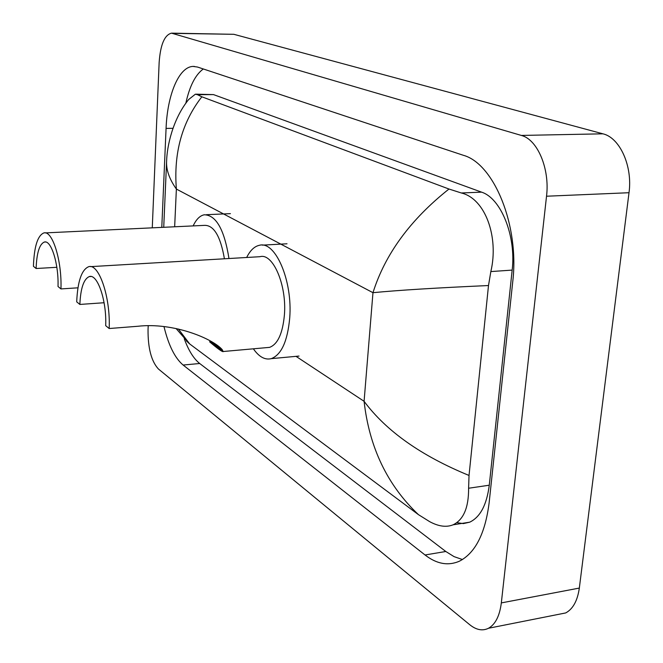 <?xml version="1.0" encoding="UTF-8"?>
<svg xmlns="http://www.w3.org/2000/svg" width="663" height="663" viewBox="0 0 663 663"><rect width="100%" height="100%" fill="white"/><g stroke="black" fill="none" stroke-linecap="round" stroke-linejoin="round"><path stroke-width="0.99" d="M171.982 33.158L233.882 34.31L602.916 133.818C619.822 137.647 632.767 166.115 629.013 192.718L579.329 588.073C577.523 600.711 572.981 608.999 565.713 612.935L557.55 614.56M152.275 227.832L159.137 62.62C160.388 44.769 164.507 34.948 171.51 33.15L521.35 135.434C537.469 139.396 549.967 168.8 546.527 196.223L501.327 602.907C499.678 615.869 495.418 624.314 488.532 628.251C482.581 631.184 476.307 629.999 469.711 624.695L158.407 368.984C151.396 361.36 147.94 348.307 148.04 329.809L148.205 325.84M164.001 326.652C168.551 345.307 174.924 358.103 183.121 365.04L425.041 554.981C436.635 563.989 448.039 566.078 459.268 561.263C475.214 553.166 485.167 533.723 489.12 502.935L512.739 281.725C519.577 225.66 494.01 163.554 463.296 155.275L197.491 67.038L192.991 66.416C178.853 66.855 167.3 95.008 166.073 128.407L161.789 227.384M184.239 338.702C188.532 350.47 193.687 358.733 199.704 363.506L445.809 551.492L454.047 556.622L462.451 559.547M203.309 68.969C195.411 74.687 189.577 86.157 185.797 103.387M456.807 522.668L463.379 523.596L469.702 522.179C480.236 517.165 486.758 504.841 489.269 485.208L512.168 270.098C516.286 236.061 500.946 198.196 481.587 192.154L213.486 94.602L196.066 94.179M201.842 96.798C182.027 122.299 173.54 153.054 176.375 189.071C169.363 179.134 166.106 169.852 166.612 161.233C166.927 146.763 172.579 119.265 188.665 99.508L195.378 94.187L197.425 94.676L201.842 96.798L448.975 189.03L461.291 192.966C485.407 198.685 498.99 237.105 490.844 271.573L488.498 285.538L469.031 475.462L468.6 488.241C468.733 507.551 463.553 519.742 453.069 524.823C446.365 527.499 438.583 526.455 429.732 521.69L418.444 514.645C387.424 485.275 369.299 447.492 364.086 401.306C386.222 431.107 421.204 455.821 469.031 475.462M178.397 329.014L189.676 343.931L418.444 514.645M189.676 343.931L186.361 340.89M488.498 285.538C436.867 287.833 398.355 290.22 372.971 292.69C385.112 254.12 410.447 219.561 448.975 189.03M60.963 288.927C61.99 260.476 52.319 229.912 43.758 232.97C37.584 235.638 34.145 246.744 33.423 266.302L36.109 268.507C36.697 252.993 39.424 244.175 44.305 242.053C51.142 239.6 58.816 263.915 58.012 286.499L60.963 288.927L77.952 287.817M36.109 268.507L56.844 267.305M224.417 258.794C220.555 236.534 214.025 225.387 204.809 225.354L45.159 232.904M193.148 225.901C196.223 219.345 199.928 215.641 204.262 214.787C216.105 215.019 224.334 229.597 228.967 258.52M109.171 328.525C110.638 297.074 98.787 262.747 88.535 266.766C81.557 269.833 77.612 281.526 76.701 301.847L79.858 304.441C80.596 288.33 83.72 279.048 89.232 276.612C97.428 273.371 106.834 300.687 105.682 325.657L109.171 328.525L137.73 326.279C173.316 322.152 212.79 338.602 222.238 349.683L223.216 351.63C222.146 351.896 217.605 348.622 209.599 341.801L223.216 351.63M79.858 304.441L104.083 302.734M266.443 347.644L269.592 347.362C277.78 344.271 282.72 333.39 284.427 314.718C286.864 284.957 272.866 252.736 260.037 256.697L90.574 266.642M246.669 257.484C250.142 250.473 254.36 246.412 259.308 245.31C275.269 240.437 292.797 280.689 289.714 317.983C287.56 341.213 281.41 354.771 271.266 358.65C264.993 360.183 259.026 356.901 253.374 348.813M209.732 340.6L213.511 342.846M296.013 356.346L364.086 401.306L372.971 292.69L176.375 189.071L174.659 226.779M501.327 602.907L579.329 588.073M546.527 196.223L629.013 192.718M521.35 135.434L602.916 133.818M173.093 33.357L233.882 34.31M445.809 551.492L425.041 554.981M199.704 363.506L183.121 365.04M172.977 128.299L166.073 128.407M213.486 94.602L197.425 94.676M481.587 192.154L461.291 192.966M512.168 270.098L490.844 271.573M489.269 485.208L468.6 488.241M488.532 628.251L565.713 612.935M194.392 66.424L192.991 66.416M469.702 522.179L453.069 524.823M166.57 162.17L163.728 227.293M176.093 328.533L189.104 343.492M44.305 242.053L45.449 242.003M206.4 214.696L230.417 213.643M89.232 276.612L90.897 276.504M223.323 351.498L269.592 347.362M271.266 358.65L299.03 356.064M262.391 245.136L287.021 243.785M209.268 340.351L222.238 349.683"/></g></svg>

